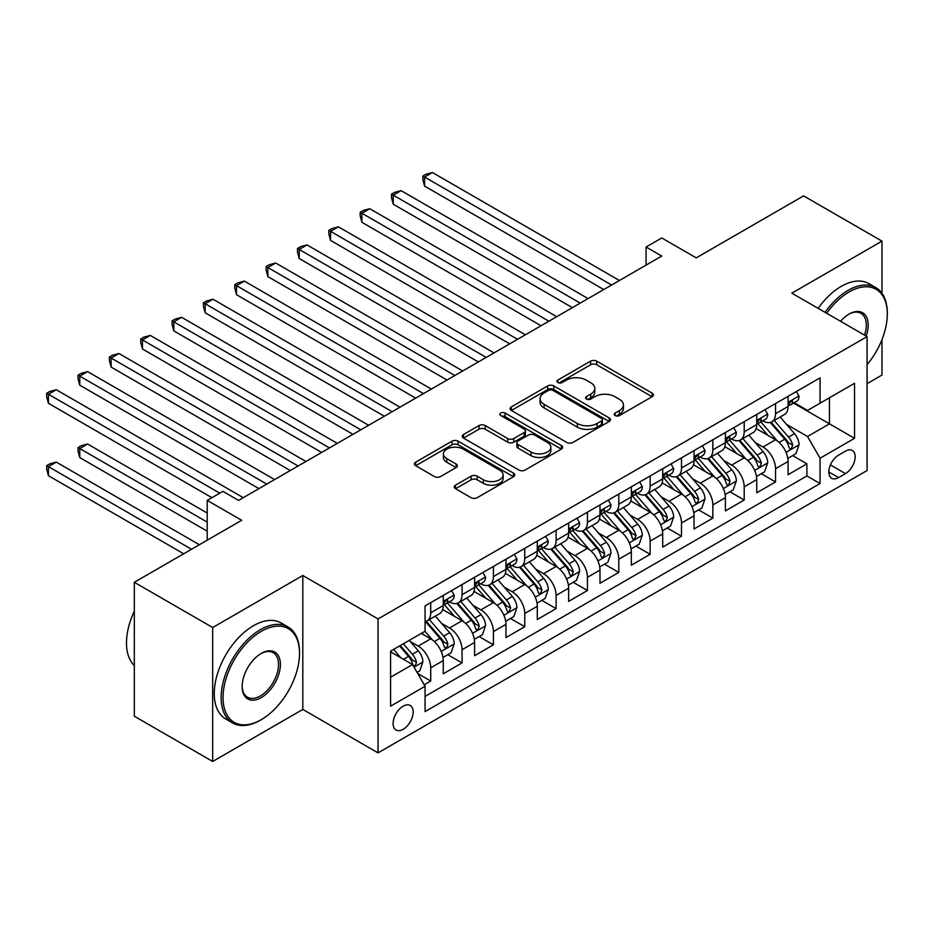 <?xml version="1.0" encoding="UTF-8"?>
<svg xmlns="http://www.w3.org/2000/svg" width="934" height="934" viewBox="0 0 934 934"><rect width="100%" height="100%" fill="white"/><g stroke="black" fill="none" stroke-linecap="round" stroke-linejoin="round"><path stroke-width="1.4" d="M615.132 415.56A3.047 1.763 0 0 0 619.44 415.56L652.13 396.681A4.355 2.51 0 0 0 653.403 394.907A4.355 2.51 0 0 0 652.13 393.132L596.744 361.154A4.355 2.51 0 0 0 590.592 361.154L557.902 380.033A3.047 1.763 0 0 0 557.003 381.27A3.047 1.763 0 0 0 557.902 382.52A3.047 1.763 0 0 0 562.21 382.52L566.436 380.08A13.928 8.044 0 0 1 586.132 380.08L590.743 382.742A13.928 8.044 0 0 1 594.818 388.427A13.928 8.044 0 0 1 590.743 394.113L586.517 396.553A3.047 1.763 0 0 0 585.618 397.791A3.047 1.763 0 0 0 586.517 399.04A3.047 1.763 0 0 0 590.825 399.04L595.051 396.6A13.928 8.044 0 0 1 614.747 396.6L619.359 399.262A13.928 8.044 0 0 1 623.433 404.947A13.928 8.044 0 0 1 619.359 410.633L615.132 413.073A3.047 1.763 0 0 0 614.233 414.322A3.047 1.763 0 0 0 615.132 415.56L615.132 413.073M403.126 729.337A14.185 8.196 120 0 0 412.396 716.845A14.185 8.196 120 0 0 410.224 705.474A14.185 8.196 120 0 0 403.126 706.174A14.185 8.196 120 0 0 393.856 718.678A14.185 8.196 120 0 0 396.039 730.038A14.185 8.196 120 0 0 403.126 729.337M455.512 485.155A4.355 2.51 0 0 0 454.239 486.929A4.355 2.51 0 0 0 455.512 488.704L471.051 497.682A4.355 2.51 0 0 0 477.204 497.682L513.513 476.714A4.355 2.51 0 0 0 514.786 474.939A4.355 2.51 0 0 0 513.513 473.164L458.127 441.187A4.355 2.51 0 0 0 451.974 441.187L415.665 462.155A4.355 2.51 0 0 0 414.392 463.929A4.355 2.51 0 0 0 415.665 465.704L434.427 476.538A4.355 2.51 0 0 0 440.579 476.538L456.119 467.572A4.355 2.51 0 0 0 457.403 465.786A4.355 2.51 0 0 0 456.119 464.011L446.814 458.641A11.64 6.725 0 0 1 443.405 453.889A11.64 6.725 0 0 1 450.597 447.678A11.64 6.725 0 0 1 463.276 449.137L499.737 470.187A11.64 6.725 0 0 1 503.146 474.939A11.64 6.725 0 0 1 495.966 481.15A11.64 6.725 0 0 1 483.275 479.691L477.204 476.188A4.355 2.51 0 0 0 471.051 476.188L455.512 485.155L455.512 488.704M881.976 293.276L881.976 241.124L803.602 195.883L696.239 257.866L661.751 237.96L646.071 247.008L661.751 256.056L238.555 500.391L222.876 491.342L207.208 500.391L207.208 540.202M212.683 627.531L212.683 761.467L302.814 709.431L302.814 575.496L212.683 627.531L134.321 582.291L241.684 520.296L207.208 500.391M302.814 575.496L378.048 618.938L867.079 336.602L867.079 470.526L378.048 752.874L378.048 618.938M881.976 241.124L791.845 293.159L867.079 336.602M566.74 442.436A4.355 2.51 0 0 0 572.892 442.436L609.201 421.467A4.355 2.51 0 0 0 610.486 419.693A4.355 2.51 0 0 0 609.201 417.918L553.815 385.94A4.355 2.51 0 0 0 547.663 385.94L511.353 406.897A4.355 2.51 0 0 0 510.081 408.672A4.355 2.51 0 0 0 511.353 410.458L566.74 442.436M501.955 416.214A3.047 1.763 0 0 1 505.049 416.646L505.049 413.026L561.357 445.541A4.355 2.51 0 0 1 562.63 447.316A4.355 2.51 0 0 1 561.357 449.091L525.048 470.059A4.355 2.51 0 0 1 518.895 470.059L463.509 438.081L463.509 434.52A4.355 2.51 0 0 0 462.237 436.306A4.355 2.51 0 0 0 463.509 438.081M463.509 434.52L479.049 425.554A4.355 2.51 0 0 1 485.201 425.554L507.664 438.525A4.355 2.51 0 0 0 513.817 438.525L524.126 432.57A4.355 2.51 0 0 0 525.398 430.796A4.355 2.51 0 0 0 524.126 429.021L500.741 415.513A3.047 1.763 0 0 1 499.853 414.276A3.047 1.763 0 0 1 501.733 412.653A3.047 1.763 0 0 1 505.049 413.026M212.683 761.467L134.321 716.215L134.321 582.291M867.079 383.652L881.976 375.059L881.976 339.626M424.211 684.774L430.714 681.014L417.708 673.507M410.306 641.541L418.175 646.083A17.734 10.239 60 0 1 430.714 667.81L443.253 660.56L443.253 673.776L462.061 662.918L447.795 654.687M441.654 623.445L449.523 627.987A17.734 10.239 60 0 1 462.061 649.702L474.6 642.464L474.6 655.68L493.409 644.822L479.142 636.579M473.001 605.349L480.87 609.89A17.734 10.239 60 0 1 493.409 631.606L505.948 624.367L505.948 637.583L524.756 626.726L510.501 618.483M504.348 587.241L512.217 591.794A17.734 10.239 60 0 1 524.756 613.51L537.295 606.271L537.295 619.487L556.104 608.618L541.848 600.387M535.696 569.145L543.565 573.686A17.734 10.239 60 0 1 556.104 595.413L568.643 588.175L568.643 601.379L587.451 590.522L573.196 582.291M567.043 551.048L574.912 555.59A17.734 10.239 60 0 1 587.451 577.317L599.99 570.067L599.99 583.283L618.798 572.425L604.543 564.194M598.39 532.952L606.259 537.494A17.734 10.239 60 0 1 618.798 559.209L631.337 551.971L631.337 565.187L650.146 554.329L635.891 546.086M629.738 514.856L637.607 519.397A17.734 10.239 60 0 1 650.146 541.113L662.696 533.874L662.696 547.091L681.505 536.233L667.238 527.99M661.085 496.748L668.966 501.301A17.734 10.239 60 0 1 681.505 523.017L694.044 515.778L694.044 528.983L712.852 518.125L698.585 509.894M692.433 478.652L700.313 483.193A17.734 10.239 60 0 1 712.852 504.92L725.391 497.682L725.391 510.886L744.2 500.029L729.933 491.798M723.792 460.555L731.661 465.097A17.734 10.239 60 0 1 744.2 486.812L756.738 479.574L756.738 492.79L775.547 481.932L775.547 468.716A17.734 10.239 -120 0 0 763.008 447.001L755.139 442.459M761.28 473.701L775.547 481.932M443.253 660.56A17.734 10.239 -120 0 0 430.714 638.844L421.304 633.415M474.6 642.464A17.734 10.239 -120 0 0 462.061 620.748L442.681 609.552M505.948 624.367A17.734 10.239 -120 0 0 493.409 602.652L474.028 591.456M537.295 606.271A17.734 10.239 -120 0 0 524.756 584.556L505.376 573.359M568.643 588.175A17.734 10.239 -120 0 0 556.104 566.448L536.723 555.263M599.99 570.067A17.734 10.239 -120 0 0 587.451 548.351L568.07 537.155M631.337 551.971A17.734 10.239 -120 0 0 618.798 530.255L599.418 519.059M662.696 533.874A17.734 10.239 -120 0 0 650.146 512.159L630.765 500.963M694.044 515.778A17.734 10.239 -120 0 0 681.505 494.063L662.113 482.866M725.391 497.682A17.734 10.239 -120 0 0 712.852 475.955L693.46 464.77M756.738 479.574A17.734 10.239 -120 0 0 744.2 457.858L724.807 446.662M845.445 451.169L838.557 455.15A13.741 7.939 120 0 0 829.579 467.257A13.741 7.939 120 0 0 831.68 478.266A13.741 7.939 120 0 0 838.557 477.589L845.445 473.608A13.741 7.939 120 0 0 854.423 461.501A13.741 7.939 120 0 0 852.322 450.48A13.741 7.939 120 0 0 845.445 451.169M390.587 677.22L412.536 664.553L425.075 686.268L425.075 711.603L820.064 483.555L820.064 458.22L807.525 436.505L786.486 424.363M425.075 686.268L390.587 706.174L390.587 651.15L425.075 631.244L425.075 605.909L820.064 377.861L820.064 403.196L854.54 383.29L854.54 438.315L820.064 458.22M449.359 601.835L449.523 601.928A17.734 10.239 60 0 0 458.396 602.804L470.934 595.565A17.734 10.239 -120 0 0 474.6 587.451L474.6 577.305M480.706 583.727L480.87 583.832A17.734 10.239 60 0 0 489.743 584.707L502.282 577.469A17.734 10.239 -120 0 0 505.948 569.343L505.948 559.209M512.054 565.63L512.217 565.724A17.734 10.239 60 0 0 521.09 566.611L533.629 559.361A17.734 10.239 -120 0 0 537.295 551.247L537.295 541.113M543.401 547.534L543.565 547.628A17.734 10.239 60 0 0 552.438 548.503L564.977 541.265A17.734 10.239 -120 0 0 568.643 533.151L568.643 523.017M574.749 529.438L574.912 529.531A17.734 10.239 60 0 0 583.785 530.407L596.324 523.168A17.734 10.239 -120 0 0 599.99 515.054L599.99 504.92M606.096 511.342L606.259 511.435A17.734 10.239 60 0 0 615.132 512.311L627.671 505.072A17.734 10.239 -120 0 0 631.337 496.958L631.337 486.812M637.443 493.234L637.607 493.339A17.734 10.239 60 0 0 646.48 494.214L659.019 486.976A17.734 10.239 -120 0 0 662.696 478.85L662.696 468.716M668.791 475.137L668.966 475.231A17.734 10.239 60 0 0 677.827 476.118L690.366 468.868A17.734 10.239 -120 0 0 694.044 460.754L694.044 450.62M700.15 457.041L700.313 457.135A17.734 10.239 60 0 0 709.175 458.01L721.713 450.772A17.734 10.239 -120 0 0 725.391 442.658L725.391 432.524M731.497 438.945L731.661 439.038A17.734 10.239 60 0 0 740.522 439.914L753.061 432.675A17.734 10.239 -120 0 0 756.738 424.561L756.738 414.427M425.075 696.402L806.894 475.955L806.894 463.836L788.086 474.694L788.086 461.478A17.734 10.239 -120 0 0 775.547 439.762L756.155 428.566M762.844 420.849L763.008 420.942A17.734 10.239 -120 0 0 771.869 421.818A17.734 10.239 -120 0 0 775.547 413.704L775.547 403.558M771.869 421.818L784.408 414.579A17.734 10.239 -120 0 0 788.086 406.465L788.086 396.32M430.714 602.652L430.714 612.786A17.734 10.239 60 0 1 427.036 620.9A17.734 10.239 60 0 1 425.075 621.624M427.036 620.9L439.575 613.661A17.734 10.239 -120 0 0 443.253 605.547L443.253 595.413M462.061 584.556L462.061 594.689A17.734 10.239 60 0 1 458.396 602.804M493.409 566.448L493.409 576.582A17.734 10.239 60 0 1 489.743 584.707M524.756 548.351L524.756 558.485A17.734 10.239 60 0 1 521.09 566.611M556.104 530.255L556.104 540.389A17.734 10.239 60 0 1 552.438 548.503M587.451 512.159L587.451 522.293A17.734 10.239 60 0 1 583.785 530.407M618.798 494.051L618.798 504.197A17.734 10.239 60 0 1 615.132 512.311M650.146 475.955L650.146 486.089A17.734 10.239 60 0 1 646.48 494.214M681.505 457.858L681.505 467.992A17.734 10.239 60 0 1 677.827 476.118M712.852 439.762L712.852 449.896A17.734 10.239 60 0 1 709.175 458.01M744.2 421.666L744.2 431.8A17.734 10.239 60 0 1 740.522 439.914M744.2 486.812L744.2 500.029M712.852 504.92L712.852 518.125M681.505 523.017L681.505 536.233M650.146 541.113L650.146 554.329M618.798 559.209L618.798 572.425M587.451 577.317L587.451 590.522M556.104 595.413L556.104 608.618M524.756 613.51L524.756 626.726M493.409 631.606L493.409 644.822M462.061 649.702L462.061 662.918M430.714 667.81L430.714 681.014M412.536 664.553L390.587 651.874M807.525 436.505L829.462 423.838L829.462 397.767L854.54 383.29M793.561 403.103L854.54 438.315M794.192 402.741L807.525 410.446L820.064 403.196M302.814 709.431L378.048 752.874M646.071 247.008L646.071 265.104M792.627 455.594L806.894 463.836M806.894 475.955L820.064 483.555M616.347 415.992L619.359 414.252A13.928 8.044 0 0 0 623.433 408.567L623.433 404.947M594.818 388.427L594.818 392.046A13.928 8.044 0 0 1 590.743 397.732L587.731 399.472M652.072 396.716L596.744 364.774A4.355 2.51 0 0 0 590.592 364.774L559.116 382.952M609.143 421.503L553.815 389.56A4.355 2.51 0 0 0 547.663 389.56L511.412 410.481M601.519 420.93A3.047 1.763 0 0 0 602.407 419.693A3.047 1.763 0 0 0 601.519 418.444L552.893 390.377A3.047 1.763 0 0 0 548.585 390.377L544.125 392.957A13.928 8.044 0 0 0 540.05 398.643A13.928 8.044 0 0 0 544.125 404.329L577.364 423.511A13.928 8.044 0 0 0 597.048 423.511L601.519 420.93L601.519 424.55A3.047 1.763 0 0 0 602.407 423.312L602.407 419.693M540.05 398.643L540.05 402.262A13.928 8.044 0 0 0 544.125 407.948L544.125 404.329M601.519 424.55L597.048 427.13A13.928 8.044 0 0 1 577.364 427.13L544.125 407.948M463.568 438.116L479.049 429.173L479.049 425.554M525.398 430.796L525.398 434.415A4.355 2.51 0 0 1 524.126 436.19L513.817 442.144A4.355 2.51 0 0 1 507.664 442.144L485.201 429.173A4.355 2.51 0 0 0 479.049 429.173M505.049 416.646L561.299 449.126M530.967 451.974A11.64 6.725 0 0 0 543.658 453.434A11.64 6.725 0 0 0 550.85 447.223A11.64 6.725 0 0 0 547.441 442.471L534.587 435.057A4.355 2.51 0 0 0 528.434 435.057L518.125 441.011A4.355 2.51 0 0 0 516.852 442.786A4.355 2.51 0 0 0 518.125 444.561L530.967 451.974L530.967 455.594A11.64 6.725 0 0 0 543.658 457.053A11.64 6.725 0 0 0 550.85 450.842L550.85 447.223M516.852 442.786L516.852 446.405A4.355 2.51 0 0 0 518.125 448.18L518.125 444.561M530.967 455.594L518.125 448.18M503.146 474.939L503.146 478.558A11.64 6.725 0 0 1 495.966 484.769A11.64 6.725 0 0 1 483.275 483.31L477.204 479.807A4.355 2.51 0 0 0 471.051 479.807L455.57 488.739M443.405 453.889L443.405 457.508A11.64 6.725 0 0 0 446.814 462.26L446.814 458.641M456.072 467.607L446.814 462.26M513.455 476.749L458.127 444.806A4.355 2.51 0 0 0 451.974 444.806L415.723 465.739M787.817 458.372L795.92 453.702L799.049 444.642A11.745 6.783 -120 0 0 794.484 433.621L780.159 417.031M777.286 440.906L760.918 421.958M767.97 435.384L758.466 424.386A28.148 16.252 -120 0 0 757.602 423.406M424.596 258.508L541.055 325.744L361.902 222.304L361.902 213.256L369.747 208.726L556.734 316.684M770.27 422.46L784.758 439.225A11.745 6.783 60 0 1 788.95 447.316L789.802 448.717L791.39 448.495L792.709 445.144A11.745 6.783 -120 0 0 788.518 437.054L774.204 420.475M771.122 422.18L786.697 440.206A5.989 3.456 60 0 1 788.203 442.541L792.709 445.144M796.387 391.533L799.049 396.144A11.745 6.783 60 0 1 796.62 401.34L790.666 404.784A11.745 6.783 -120 0 0 792.709 402.075L792.464 401.036M611.595 285.022L424.596 177.063L432.442 172.533L619.429 280.492M788.471 405.333L788.518 405.333A11.745 6.783 -120 0 0 790.666 404.784M791.191 401.2L792.709 402.075C791.974 400.301 790.713 401.025 788.95 404.247A11.745 6.783 60 0 1 788.086 405.916M603.761 289.54L424.596 186.111L424.596 177.063L422.88 176.059L426.009 174.249L432.442 172.533M424.596 186.111L422.88 179.678L422.88 176.059M867.079 364.692A54.09 31.231 120 0 0 887.3 314.069A54.09 31.231 120 0 0 849.053 291.98A54.09 31.231 120 0 0 826.672 313.264M825.049 312.33A55.421 31.989 -60 0 1 848.119 290.357A55.421 31.989 -60 0 1 875.823 287.614A55.421 31.989 -60 0 1 887.3 312.983L887.3 314.069M840.553 321.284A27.039 15.609 -60 0 1 849.053 314.069L849.053 314.069A27.039 15.609 -60 0 1 866.18 336.077M818.161 308.348A55.421 31.989 -60 0 1 841.219 286.376A55.421 31.989 -60 0 1 868.924 283.632L875.823 287.614M864.534 335.131A25.708 14.851 120 0 0 860.973 313.334A25.708 14.851 120 0 0 848.574 314.349M260.341 720.196L261.275 719.659A54.09 31.231 120 0 0 299.522 653.415A54.09 31.231 120 0 0 261.275 631.337A54.09 31.231 120 0 0 223.028 697.581A54.09 31.231 120 0 0 261.275 719.659L260.341 720.196A55.421 31.989 -60 0 1 232.624 722.951A55.421 31.989 -60 0 1 224.137 678.539A55.421 31.989 -60 0 1 260.341 629.703A55.421 31.989 -60 0 1 288.046 626.959A55.421 31.989 -60 0 1 299.522 652.329L299.522 653.415M261.275 697.581A27.039 15.609 -60 0 1 242.151 686.537A27.039 15.609 -60 0 1 261.275 653.415L261.275 653.415A27.039 15.609 -60 0 1 280.398 664.459A27.039 15.609 -60 0 1 261.275 697.581M242.163 685.988A25.708 14.851 120 0 0 247.487 697.219A25.708 14.851 120 0 0 260.341 695.947A25.708 14.851 120 0 0 277.141 673.286A25.708 14.851 120 0 0 273.195 652.691A25.708 14.851 120 0 0 260.796 653.695M232.624 722.951L225.736 718.958A55.421 31.989 -60 0 1 217.237 674.558A55.421 31.989 -60 0 1 253.441 625.722A55.421 31.989 -60 0 1 281.146 622.978L288.046 626.959M134.321 665.545A55.421 31.989 -60 0 1 134.321 611.245M756.47 476.468L764.572 471.798L767.701 462.75A11.745 6.783 -120 0 0 763.136 451.717L748.811 435.127M745.939 459.003L729.571 440.054M736.622 453.492L727.119 442.483A28.148 16.252 -120 0 0 726.243 441.502M393.249 276.604L509.707 343.84L330.554 240.4L330.554 231.352L338.4 226.834L525.387 334.792M738.922 440.556L753.411 457.321A11.745 6.783 60 0 1 757.602 465.424L758.455 466.813L760.043 466.591L761.362 463.252A11.745 6.783 -120 0 0 757.17 455.15L742.857 438.571M739.775 440.276L755.349 458.302A5.989 3.456 60 0 1 756.855 460.637L761.362 463.252M725.123 494.576L733.225 489.895L736.354 480.847A11.745 6.783 -120 0 0 731.777 469.814L717.464 453.235M714.592 477.111L698.223 458.15M705.275 471.588L695.772 460.59A28.148 16.252 -120 0 0 694.896 459.61M361.902 294.7L478.36 361.937L299.207 258.508L299.207 249.448L307.041 244.93L494.039 352.889M707.575 458.652L722.064 475.429A11.745 6.783 60 0 1 726.255 483.52L727.107 484.909L728.695 484.688L730.014 481.349A11.745 6.783 -120 0 0 725.823 473.258L711.498 456.668M708.427 458.372L724.002 476.398A5.989 3.456 60 0 1 725.508 478.745L730.014 481.349M693.775 512.673L701.878 507.991L705.007 498.943A11.745 6.783 -120 0 0 700.43 487.91L686.116 471.331M683.244 495.207L666.876 476.247M673.928 489.685L664.424 478.687A28.148 16.252 -120 0 0 663.549 477.706M330.554 312.797L447.012 380.033L267.86 276.604L267.86 267.556L275.693 263.026L462.692 370.985M676.228 476.749L690.716 493.526A11.745 6.783 60 0 1 694.908 501.616L695.76 503.006L697.348 502.784L698.667 499.445A11.745 6.783 -120 0 0 694.476 491.354L680.15 474.764M677.08 476.48L692.643 494.495A5.989 3.456 60 0 1 694.16 496.841L698.667 499.445M662.428 530.769L670.53 526.087L673.659 517.039A11.745 6.783 -120 0 0 669.083 506.006L654.769 489.428M651.897 513.303L635.529 494.355M642.58 507.781L633.077 496.783A28.148 16.252 -120 0 0 632.201 495.802M299.207 330.893L415.665 398.129L236.512 294.7L236.512 285.652L244.346 281.122L431.345 389.081M644.88 494.845L659.369 511.622A11.745 6.783 60 0 1 663.56 519.713L664.413 521.102L666 520.88L667.32 517.541A11.745 6.783 -120 0 0 663.128 509.45L648.803 492.872M645.733 494.576L661.295 512.603A5.989 3.456 60 0 1 662.813 514.938L667.32 517.541M765.039 409.629L767.701 414.241A11.745 6.783 60 0 1 765.273 419.436L759.319 422.88A11.745 6.783 -120 0 0 761.362 420.172L761.117 419.132M580.247 303.118L393.249 195.159L401.095 190.629L588.081 298.588M757.124 423.429L757.17 423.429A11.745 6.783 -120 0 0 759.319 422.88M759.844 419.296L761.362 420.172C760.626 418.397 759.365 419.121 757.602 422.343A11.745 6.783 60 0 1 756.738 424.013M572.402 307.636L393.249 204.207L393.249 195.159L391.533 194.167L394.662 192.357L401.095 190.629M393.249 204.207L391.533 197.786L391.533 194.167M733.692 427.725L736.354 432.337A11.745 6.783 60 0 1 733.926 437.532L727.971 440.976A11.745 6.783 -120 0 0 730.014 438.268L729.769 437.229M548.9 321.214L360.185 212.263L363.314 210.454L369.747 208.726M725.776 441.525L725.823 441.525A11.745 6.783 -120 0 0 727.971 440.976M728.497 437.392L730.014 438.268C729.279 436.505 728.018 437.229 726.255 440.439A11.745 6.783 60 0 1 725.391 442.109M361.902 222.304L360.185 215.882L360.185 212.263M702.345 445.822L705.007 450.433A11.745 6.783 60 0 1 702.578 455.64L696.624 459.073A11.745 6.783 -120 0 0 698.667 456.364L698.422 455.325M517.553 339.311L328.838 230.359L331.967 228.55L338.4 226.834M694.429 459.621L694.476 459.621A11.745 6.783 -120 0 0 696.624 459.073M697.149 455.488L698.667 456.364C697.931 454.601 696.671 455.325 694.908 458.536A11.745 6.783 60 0 1 694.044 460.217M330.554 240.4L328.838 233.979L328.838 230.359M670.997 463.918L673.659 468.541A11.745 6.783 60 0 1 671.231 473.736L665.277 477.169A11.745 6.783 -120 0 0 667.32 474.472L667.074 473.421M486.205 357.407L297.491 248.456L300.62 246.646L307.041 244.93M663.082 477.729L663.128 477.729A11.745 6.783 -120 0 0 665.277 477.169M665.802 473.596L667.32 474.472C666.584 472.697 665.323 473.421 663.56 476.644A11.745 6.783 60 0 1 662.696 478.313M299.207 258.508L297.491 252.075L297.491 248.456M631.08 548.865L639.183 544.195L642.312 535.135A11.745 6.783 -120 0 0 637.735 524.114L623.41 507.524M620.55 531.399L604.181 512.451M611.233 525.877L601.729 514.879A28.148 16.252 -120 0 0 600.854 513.898M267.86 349.001L384.318 416.237L205.165 312.797L205.165 303.748L212.999 299.23L399.997 407.177M613.533 512.953L628.022 529.718A11.745 6.783 60 0 1 632.213 537.809L633.065 539.21L634.653 538.988L635.972 535.637A11.745 6.783 -120 0 0 631.781 527.547L617.456 510.968M614.385 512.673L629.948 530.699A5.989 3.456 60 0 1 631.454 533.034L635.972 535.637M639.65 482.026L642.312 486.637A11.745 6.783 60 0 1 639.883 491.833L633.929 495.277A11.745 6.783 -120 0 0 635.972 492.568L635.727 491.529M454.858 375.515L266.132 266.552L269.272 264.742L275.693 263.026M631.734 495.826L631.781 495.826A11.745 6.783 -120 0 0 633.929 495.277M634.455 491.693L635.972 492.568C635.237 490.794 633.976 491.517 632.213 494.74A11.745 6.783 60 0 1 631.337 496.409M267.86 276.604L266.132 270.171L266.132 266.552M599.733 566.961L607.836 562.291L610.964 553.243A11.745 6.783 -120 0 0 606.388 542.21L592.063 525.62M589.202 549.496L572.822 530.547M579.886 543.985L570.382 532.975A28.148 16.252 -120 0 0 569.506 532.006M236.512 367.097L352.97 434.333L173.817 330.893L173.817 321.845L181.651 317.327L368.65 425.285M582.186 531.049L596.674 547.814A11.745 6.783 60 0 1 600.866 555.917L601.718 557.306L603.306 557.084L604.625 553.745A11.745 6.783 -120 0 0 600.434 545.643L586.108 529.064M583.038 530.769L598.601 548.795A5.989 3.456 60 0 1 600.107 551.142L604.625 553.745M608.303 500.122L610.964 504.734A11.745 6.783 60 0 1 608.536 509.929L602.582 513.373A11.745 6.783 -120 0 0 604.625 510.664L604.38 509.625M423.499 393.611L234.784 284.66L237.925 282.85L244.346 281.122M600.387 513.922L600.434 513.922A11.745 6.783 -120 0 0 602.582 513.373M603.107 509.789L604.625 510.664C603.889 508.89 602.628 509.614 600.866 512.836A11.745 6.783 60 0 1 599.99 514.506M236.512 294.7L234.784 288.279L234.784 284.66M568.386 585.069L576.488 580.388L579.617 571.339A11.745 6.783 -120 0 0 575.04 560.307L560.715 543.728M557.855 567.603L541.475 548.643M548.538 562.081L539.035 551.083A28.148 16.252 -120 0 0 538.159 550.103M205.165 385.193L321.623 452.43L142.47 349.001L142.47 339.941L150.304 335.423L337.302 443.381M550.838 549.145L565.327 565.922A11.745 6.783 60 0 1 569.518 574.013L570.37 575.402L571.958 575.181L573.278 571.841A11.745 6.783 -120 0 0 569.086 563.751L554.761 547.161M551.69 548.865L567.253 566.891A5.989 3.456 60 0 1 568.759 569.238L573.278 571.841M576.955 518.218L579.617 522.83A11.745 6.783 60 0 1 577.189 528.025L571.234 531.469A11.745 6.783 -120 0 0 573.278 528.761L573.032 527.722M392.152 411.707L203.437 302.756L206.577 300.946L212.999 299.23M569.039 532.018L569.086 532.018A11.745 6.783 -120 0 0 571.234 531.469M571.76 527.885L573.278 528.761C572.53 526.998 571.281 527.722 569.518 530.932A11.745 6.783 60 0 1 568.643 532.602M205.165 312.797L203.437 306.375L203.437 302.756M537.038 603.166L545.141 598.484L548.27 589.436A11.745 6.783 -120 0 0 543.693 578.403L529.368 561.824M526.496 585.7L510.127 566.74M517.191 580.177L507.687 569.18A28.148 16.252 -120 0 0 506.812 568.199M173.817 403.29L290.276 470.526L111.123 367.097L111.123 358.049L118.957 353.519L305.943 461.478M519.491 567.242L533.979 584.019A11.745 6.783 60 0 1 538.159 592.109L539.023 593.499L540.611 593.277L541.93 589.938A11.745 6.783 -120 0 0 537.739 581.847L523.414 565.257M520.343 566.973L535.906 584.988A5.989 3.456 60 0 1 537.412 587.334L541.93 589.938M545.608 536.314L548.27 540.926A11.745 6.783 60 0 1 545.841 546.133L539.875 549.566A11.745 6.783 -120 0 0 541.93 546.857L541.673 545.818M360.804 429.803L172.09 320.852L175.23 319.043L181.651 317.327M537.692 550.114L537.739 550.114A11.745 6.783 -120 0 0 539.875 549.566M540.412 545.981L541.93 546.857C541.183 545.094 539.934 545.818 538.159 549.029A11.745 6.783 60 0 1 537.295 550.71M173.817 330.893L172.09 324.472L172.09 320.852M505.691 621.262L513.782 616.58L516.922 607.532A11.745 6.783 -120 0 0 512.346 596.499L498.02 579.921M495.148 603.796L478.78 584.847M485.832 598.274L476.34 587.276A28.148 16.252 -120 0 0 475.464 586.295M142.47 421.397L258.928 488.622L79.775 385.193L79.775 376.145L87.609 371.615L274.596 479.574M488.143 585.338L502.632 602.115A11.745 6.783 60 0 1 506.812 610.206L507.676 611.607L509.263 611.373L510.583 608.034A11.745 6.783 -120 0 0 506.391 599.943L492.066 583.365M488.996 585.069L504.558 603.095A5.989 3.456 60 0 1 506.065 605.43L510.583 608.034M514.26 554.411L516.922 559.034A11.745 6.783 60 0 1 514.494 564.229L508.528 567.662A11.745 6.783 -120 0 0 510.583 564.965L510.326 563.914M329.457 447.9L140.742 338.949L143.883 337.139L150.304 335.423M506.345 568.222L506.391 568.222A11.745 6.783 -120 0 0 508.528 567.662M509.065 564.089L510.583 564.965C509.836 563.19 508.586 563.914 506.812 567.136A11.745 6.783 60 0 1 505.948 568.806M142.47 349.001L140.742 342.568L140.742 338.949M474.344 639.358L482.434 634.688L485.575 625.64A11.745 6.783 -120 0 0 480.998 614.607L466.673 598.017M463.801 621.892L447.433 602.944M454.484 616.37L444.993 605.372A28.148 16.252 -120 0 0 444.117 604.391M111.123 439.494L211.901 497.682L48.428 403.29L48.428 394.241L56.262 389.723L243.249 497.682M456.796 603.446L471.285 620.211A11.745 6.783 60 0 1 475.464 628.302L476.328 629.703L477.904 629.481L479.235 626.13A11.745 6.783 -120 0 0 475.044 618.039L460.719 601.461M457.648 603.166L473.211 621.192A5.989 3.456 60 0 1 474.717 623.527L479.235 626.13M482.913 572.519L485.575 577.13A11.745 6.783 60 0 1 483.135 582.326L477.181 585.77A11.745 6.783 -120 0 0 479.235 583.061L478.979 582.022M298.109 466.008L109.395 357.045L112.535 355.235L118.957 353.519M474.997 586.318L475.044 586.318A11.745 6.783 -120 0 0 477.181 585.77M477.718 582.186L479.235 583.061C478.488 581.287 477.239 582.01 475.464 585.233A11.745 6.783 60 0 1 474.6 586.902M111.123 367.097L109.395 360.664L109.395 357.045M442.985 657.454L451.087 652.784L454.228 643.736A11.745 6.783 -120 0 0 449.651 632.703L435.326 616.125M432.454 639.988L424.958 631.314M423.137 634.478L421.923 633.065M207.208 513.058L87.609 444.012L79.775 448.542L79.775 457.59L207.208 531.166M425.449 621.542L439.926 638.307A11.745 6.783 60 0 1 444.117 646.41L444.969 647.799L446.557 647.577L447.876 644.238A11.745 6.783 -120 0 0 443.697 636.136L429.371 619.557M426.301 621.262L441.864 639.288A5.989 3.456 60 0 1 443.37 641.635L447.876 644.238M79.775 457.59L78.047 451.169L78.047 447.549L207.208 522.106M78.047 447.549L81.188 445.74L87.609 444.012M451.566 590.615L454.228 595.227A11.745 6.783 60 0 1 451.787 600.422L445.833 603.866A11.745 6.783 -120 0 0 447.876 601.157L447.631 600.118M266.762 484.104L78.047 375.153L81.188 373.343L87.609 371.615M443.65 604.415L443.697 604.415A11.745 6.783 -120 0 0 445.833 603.866M446.37 600.282L447.876 601.157C447.141 599.383 445.892 600.118 444.117 603.329A11.745 6.783 60 0 1 443.253 604.999M79.775 385.193L78.047 378.772L78.047 375.153M417.078 672.422L419.74 670.881L422.88 661.832A11.745 6.783 -120 0 0 418.304 650.8L409.279 640.362M400.861 657.816L393.611 649.41M391.79 652.574L390.587 651.185M199.362 544.732L56.262 462.108L48.428 466.638L48.428 475.686L183.694 553.78M399.565 645.966L408.578 656.415A11.745 6.783 60 0 1 412.77 664.506L413.622 665.895L415.21 665.673L416.529 662.334A11.745 6.783 -120 0 0 412.349 654.244L403.325 643.795M400.289 645.546L410.516 657.384A5.989 3.456 60 0 1 412.022 659.731L416.529 662.334M48.428 475.686L46.7 469.265L46.7 465.646L191.528 549.262M46.7 465.646L49.841 463.836L56.262 462.108M219.747 493.152L46.7 393.249L49.841 391.439L56.262 389.723M48.428 403.29L46.7 396.868L46.7 393.249M418.175 646.083L430.714 638.844M449.523 627.987L462.061 620.748M480.87 609.89L493.409 602.652M512.217 591.794L524.756 584.556M543.565 573.686L556.104 566.448M574.912 555.59L587.451 548.351M606.259 537.494L618.798 530.255M637.607 519.397L650.146 512.159M668.966 501.301L681.505 494.063M700.313 483.193L712.852 475.955M731.661 465.097L744.2 457.858M763.008 447.001L775.547 439.762M775.547 413.704L788.086 406.465M430.714 612.786L443.253 605.547M462.061 594.689L474.6 587.451M493.409 576.582L505.948 569.343M524.756 558.485L537.295 551.247M556.104 540.389L568.643 533.151M587.451 522.293L599.99 515.054M618.798 504.197L631.337 496.958M650.146 486.089L662.696 478.85M681.505 467.992L694.044 460.754M712.852 449.896L725.391 442.658M744.2 431.8L756.738 424.561M775.547 468.716L788.086 461.478M830.419 464.922L845.445 473.608M828.832 471.974L838.557 477.589M619.359 414.252L619.359 410.633M586.517 399.04L586.517 396.553M590.743 397.732L590.743 394.113M557.902 382.52L557.902 380.033M590.592 364.774L590.592 361.154M596.744 364.774L596.744 361.154M652.13 396.681L652.13 393.132M511.353 410.458L511.353 406.897M547.663 389.56L547.663 385.94M553.815 389.56L553.815 385.94M609.201 421.467L609.201 417.918M577.364 427.13L577.364 423.511M597.048 427.13L597.048 423.511M485.201 429.173L485.201 425.554M507.664 442.144L507.664 438.525M513.817 442.144L513.817 438.525M524.126 436.19L524.126 432.57M561.357 449.091L561.357 445.541M471.051 479.807L471.051 476.188M477.204 479.807L477.204 476.188M483.275 483.31L483.275 479.691M456.119 467.572L456.119 464.011M415.665 465.704L415.665 462.155M451.974 444.806L451.974 441.187M458.127 444.806L458.127 441.187M513.513 476.714L513.513 473.164M786.031 452.348L798.979 444.876M788.518 437.054L794.484 433.621M779.154 442.459L784.758 439.225M798.979 396.004L788.086 402.297M754.684 470.444L767.631 462.972M757.17 455.15L763.136 451.717M747.807 460.555L753.411 457.321M723.336 488.552L736.284 481.068M725.823 473.258L731.777 469.814M716.46 478.663L722.064 475.429M691.989 506.648L704.936 499.176M694.476 491.354L700.43 487.91M685.112 496.76L690.716 493.526M660.63 524.745L673.589 517.273M663.128 509.45L669.083 506.006M653.765 514.856L659.369 511.622M767.631 414.101L756.738 420.393M736.284 432.208L725.391 438.49M704.936 450.305L694.044 456.598M673.589 468.401L662.696 474.694M629.283 542.841L642.242 535.369M631.781 527.547L637.735 524.114M622.418 532.952L628.022 529.718M642.242 486.497L631.337 492.79M597.935 560.937L610.883 553.465M600.434 545.643L606.388 542.21M591.07 551.06L596.674 547.814M610.883 504.605L599.99 510.886M566.588 579.045L579.535 571.561M569.086 563.751L575.04 560.307M559.723 569.156L565.327 565.922M579.535 522.701L568.643 528.983M535.24 597.141L548.188 589.669M537.739 581.847L543.693 578.403M528.375 587.252L533.979 584.019M548.188 540.798L537.295 547.091M503.893 615.237L516.841 607.765M506.391 599.943L512.346 596.499M497.028 605.349L502.632 602.115M516.841 558.894L505.948 565.187M472.546 633.334L485.493 625.862M475.044 618.039L480.998 614.607M465.681 623.445L471.285 620.211M485.493 576.99L474.6 583.283M441.198 651.442L454.146 643.958M443.697 636.136L449.651 632.703M434.333 641.553L439.926 638.307M454.146 595.098L443.253 601.379M414.019 667.121L422.798 662.054M412.349 654.244L418.304 650.8M403.511 659.334L408.578 656.415"/></g></svg>
